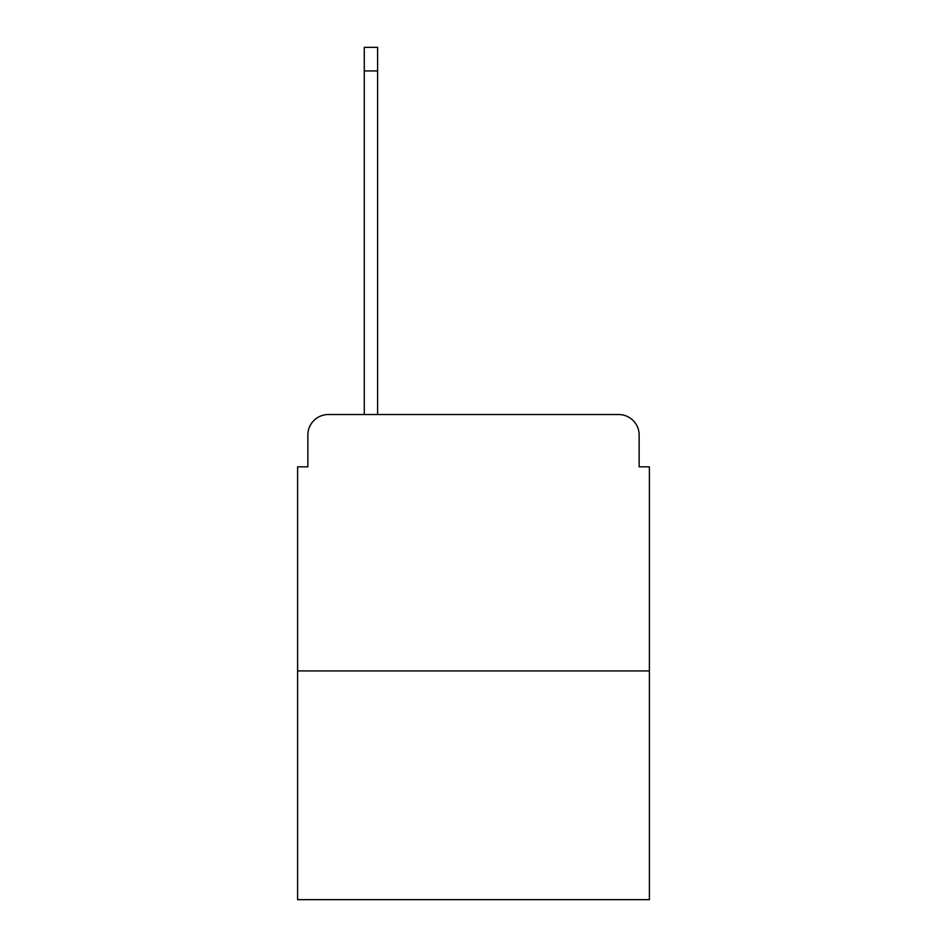 <?xml version="1.0" encoding="UTF-8"?>
<svg xmlns="http://www.w3.org/2000/svg" width="947" height="947" viewBox="0 0 947 947"><rect width="100%" height="100%" fill="white"/><g stroke="black" fill="none" stroke-linecap="round" stroke-linejoin="round"><path stroke-width="1.42" d="M307.858 435.04L307.858 466.835L307.858 435.04A20.514 20.514 0 0 1 328.372 414.526L364.275 414.526L364.275 47.35L377.604 47.35L377.604 414.526L393.502 414.526M649.393 670.938L297.607 670.938L297.607 899.65L649.393 899.65L649.393 466.835L639.142 466.835L639.142 435.04A20.514 20.514 0 0 0 618.628 414.526L328.372 414.526M297.607 670.938L297.607 466.835L307.858 466.835M553.498 414.526L618.628 414.526M639.142 466.835L639.142 435.04M364.275 70.942L377.604 70.942"/></g></svg>
